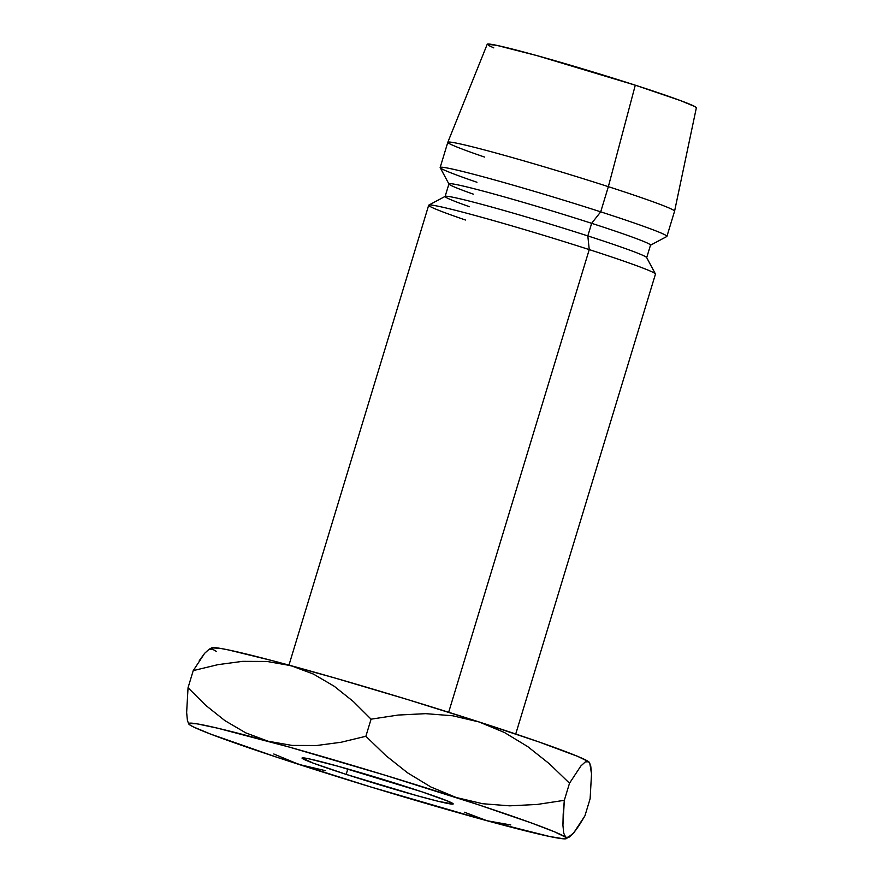 <?xml version="1.0" encoding="UTF-8"?>
<svg xmlns="http://www.w3.org/2000/svg" width="883" height="883" viewBox="0 0 883 883"><rect width="100%" height="100%" fill="white"/><g stroke="black" fill="none" stroke-linecap="round" stroke-linejoin="round"><path stroke-width="1.32" d="M409.05 787.603A78.995 3.079 16.9 0 1 453.2 803.949A78.995 3.079 16.9 0 1 346.169 774.38L347.803 768.994L346.169 774.38L313.277 763.166L302.063 757.956L308.862 758.795L337.924 766.212L421.864 791.797L448.454 801.356L453.156 804.016L438.895 801.466L417.295 795.771L346.169 774.38A78.995 3.079 16.9 0 1 302.019 758.022A78.995 3.079 16.9 0 1 409.05 787.603M465.484 220.022A118.499 4.625 16.9 0 1 428.829 205.099A118.499 4.625 16.9 0 1 589.237 249.602L448.663 712.272L589.237 249.602A118.499 4.625 -163.1 0 0 428.685 205.242L288.962 665.12M469.513 206.732A105.331 4.106 16.9 0 1 445.109 196.479A105.331 4.106 16.9 0 1 587.824 235.916L589.237 249.602L587.824 235.916A105.331 4.106 -163.1 0 0 445.231 196.346L428.829 205.099M473.343 194.15A105.331 4.106 16.9 0 1 448.961 184.072A105.331 4.106 16.9 0 1 591.643 223.322L587.824 235.916L591.643 223.322A105.331 4.106 -163.1 0 0 448.939 183.896L445.109 196.479M476.952 182.251A118.499 4.625 16.9 0 1 440.164 167.472A118.499 4.625 16.9 0 1 600.705 211.843L591.643 223.322L600.705 211.843A118.499 4.625 -163.1 0 0 440.198 167.671L448.961 184.072M608.354 186.666A118.499 4.625 -163.1 0 0 447.813 142.295A118.499 4.625 16.9 0 1 608.354 186.666L635.285 85.187A109.282 4.26 -163.1 0 0 487.228 44.26L496.699 45.342L536.886 55.596L635.285 85.187L608.354 186.666A118.499 4.625 16.9 0 1 674.579 211.18A118.499 4.625 -163.1 0 0 608.354 186.666L600.705 211.843L608.354 186.666M484.601 157.075A118.499 4.625 16.9 0 1 447.813 142.284L440.164 167.472M589.414 763.033L588.696 761.764L577.659 756.367L538.95 741.952L479.171 721.985L407.416 699.502L334.624 677.923L271.865 660.528L228.697 649.987L219.911 648.299L211.699 647.879M199.282 660.683L204.657 653.299L209.116 649.248L204.657 653.299L193.234 670.616L217.991 664.645L242.593 661.356L267.008 661.455L291.026 665.683A197.494 7.704 -163.1 0 0 211.821 647.802L209.116 649.248L212.417 649.148L216.357 651.389M488.553 45.441L493.785 47.87M696.29 107.903L695.02 106.644L680.782 100.695L635.285 85.187A109.282 4.26 -163.1 0 1 696.356 107.792L674.579 211.18L666.919 236.368A118.499 4.625 16.9 0 0 600.705 211.843A118.499 4.625 -163.1 0 1 666.786 236.523L650.374 245.264A105.331 4.106 16.9 0 0 591.643 223.322A105.331 4.106 -163.1 0 1 650.506 245.132L646.676 257.726A105.331 4.106 16.9 0 0 587.824 235.916A105.331 4.106 -163.1 0 1 646.643 257.549L655.418 273.94A118.499 4.625 16.9 0 0 589.237 249.602A118.499 4.625 -163.1 0 1 655.451 274.138L515.727 734.016M589.767 763.1L589.469 762.537A197.494 7.704 -163.1 0 0 588.696 761.764A197.494 7.704 -163.1 0 0 479.171 721.985L504.447 732.493L527.769 746.643L549.447 763.839L569.513 783.221L580.871 765.98L585.33 761.886L588.696 761.764L589.767 763.1L591.522 773.872L590.12 798.729L584.921 815.837L573.575 833.077L566.345 838.64A197.494 7.704 16.9 0 1 487.14 820.771L549.469 836.466L563.95 838.85L566.467 838.563L565.749 837.294L554.712 831.896L531.621 823.033L477.979 804.612L384.469 775.031L289.116 747.04L217.483 728.144L196.964 723.828L188.752 723.409L189.47 724.678L193.41 726.919L210.618 734.104L277.24 757.36L370.75 786.952L487.14 820.771A197.494 7.704 16.9 0 1 298.995 764.457A197.494 7.704 16.9 0 1 189.47 724.678A197.494 7.704 16.9 0 1 188.697 723.905A197.494 7.704 16.9 0 1 268.079 741.212A197.494 7.704 16.9 0 1 456.224 797.515L430.937 787.007L407.615 772.857L385.937 755.66L365.871 736.279L341.125 742.25L316.522 745.528L292.107 745.429L268.079 741.212L245.706 732.835L224.889 720.616L205.684 705.296L188.046 687.725L186.644 712.46L187.417 720.484L188.697 723.905M193.234 670.616L188.046 687.725L193.234 670.616L217.991 664.645L242.593 661.356L267.008 661.455L291.026 665.683L313.399 674.06L334.227 686.268L353.421 701.599L371.07 719.17L398.244 715.042L425.672 713.663L452.692 715.771L479.171 721.985A197.494 7.704 -163.1 0 0 291.026 665.683L313.399 674.06L334.227 686.268L353.421 701.599L371.07 719.17L398.244 715.042L425.672 713.663L452.692 715.771L479.171 721.985L504.447 732.493L527.769 746.643L549.447 763.839L569.513 783.221L580.871 765.98L585.33 761.886L588.696 761.764L590.727 765.87L591.522 773.872L590.12 798.729L584.921 815.837L578.906 825.737L573.575 833.077L569.116 837.172L565.749 837.294A197.494 7.704 16.9 0 1 566.345 838.64M273.807 754.005L298.995 764.457L325.573 770.693L298.995 764.457L273.807 754.005M569.116 837.172L565.749 837.294L563.718 833.188L562.924 825.186L564.314 800.329L537.14 804.457L509.712 805.837L482.703 803.729L456.224 797.515A197.494 7.704 16.9 0 1 565.749 837.294L563.718 833.188L562.924 825.186L563.199 813.96L564.314 800.329L569.513 783.221L564.314 800.329L537.14 804.457L509.712 805.837L482.703 803.729L456.224 797.515L430.937 787.007L407.615 772.857L385.937 755.66L365.871 736.279L341.125 742.25L316.522 745.528L292.107 745.429L268.079 741.212L245.706 732.835M464.425 812.228L487.14 820.771L510.782 824.954M224.889 720.616L205.684 705.296L188.046 687.725L186.644 712.46L187.417 720.484M371.07 719.17L365.871 736.279L371.07 719.17M447.813 142.284L487.228 44.26"/></g></svg>
